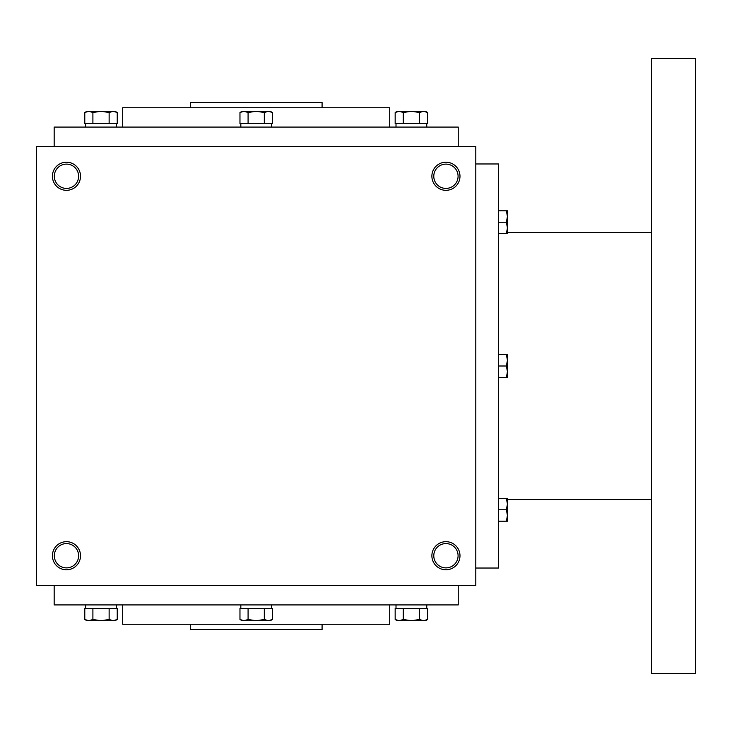 <?xml version="1.0" encoding="UTF-8"?>
<svg xmlns="http://www.w3.org/2000/svg" width="732" height="732" viewBox="0 0 732 732"><rect width="100%" height="100%" fill="white"/><g stroke="black" fill="none" stroke-linecap="round" stroke-linejoin="round"><path stroke-width="1.1" d="M475.8 146.4L36.6 146.4L36.6 585.6L475.8 585.6L475.8 146.4M80.52 555.734A14.054 14.054 0 0 0 59.438 543.565A14.054 14.054 0 0 0 59.438 567.904A14.054 14.054 0 0 0 80.52 555.734M52.411 176.266A14.054 14.054 0 0 1 73.493 164.096A14.054 14.054 0 0 1 73.493 188.435A14.054 14.054 0 0 1 52.411 176.266M459.989 555.734A14.054 14.054 0 0 0 438.907 543.565A14.054 14.054 0 0 0 438.907 567.904A14.054 14.054 0 0 0 459.989 555.734M431.88 176.266A14.054 14.054 0 0 1 452.962 164.096A14.054 14.054 0 0 1 452.962 188.435A14.054 14.054 0 0 1 431.88 176.266M190.32 624.25L190.32 629.52L322.08 629.52L322.08 624.25M122.683 604.925L122.683 624.25L389.717 624.25L389.717 604.925M54.168 585.6L54.168 604.925L458.232 604.925L458.232 585.6M54.168 146.4L54.168 127.075L458.232 127.075L458.232 146.4M122.683 127.075L122.683 107.75L389.717 107.75L389.717 127.075M190.32 107.75L190.32 102.48L322.08 102.48L322.08 107.75M433.783 176.266A12.151 12.151 0 0 1 452.01 165.743A12.151 12.151 0 0 1 452.01 186.788A12.151 12.151 0 0 1 433.783 176.266M458.086 555.734A12.151 12.151 0 0 0 439.859 545.212A12.151 12.151 0 0 0 439.859 566.257A12.151 12.151 0 0 0 458.086 555.734M54.314 176.266A12.151 12.151 0 0 1 72.541 165.743A12.151 12.151 0 0 1 72.541 186.788A12.151 12.151 0 0 1 54.314 176.266M78.617 555.734A12.151 12.151 0 0 0 60.39 545.212A12.151 12.151 0 0 0 60.39 566.257A12.151 12.151 0 0 0 78.617 555.734M475.8 163.968L498.638 163.968L498.638 568.032L475.8 568.032M651.48 232.483L507.422 232.483M651.48 58.56L651.48 673.44L695.4 673.44L695.4 58.56L651.48 58.56M506.407 377.419L507.422 371.71L506.407 366L507.422 360.29L506.407 354.581L507.422 354.581L507.422 377.419L498.638 377.419M506.407 354.581L498.638 354.581M506.407 366L498.638 366M506.407 521.193L507.422 515.484L506.407 509.774L507.422 504.064L506.407 498.355L507.422 498.355L507.422 521.193L498.638 521.193M506.407 498.355L498.638 498.355M506.407 509.774L498.638 509.774M506.407 233.645L507.422 227.936L506.407 222.226L507.422 216.516L506.407 210.807L507.422 210.807L507.422 233.645L498.638 233.645M506.407 210.807L498.638 210.807M506.407 222.226L498.638 222.226M239.968 112.518L242.146 111.264L244.03 111.264L239.968 112.518L239.968 123.562L272.432 123.562L272.432 112.518L268.37 111.264L270.254 111.264L272.432 112.518M244.03 111.264L268.37 111.264L264.316 112.518L256.2 111.264L248.084 112.518L244.03 111.264M248.084 123.562L248.084 112.518M264.316 123.562L264.316 112.518M240.828 123.562L240.828 127.075M395.161 112.518L397.33 111.264L399.215 111.264L395.161 112.518L395.161 123.562L427.616 123.562L427.616 112.518L423.553 111.264L425.438 111.264L427.616 112.518M399.215 111.264L423.553 111.264L419.5 112.518L411.384 111.264L403.268 112.518L399.215 111.264M403.268 123.562L403.268 112.518M419.5 123.562L419.5 112.518M396.012 123.562L396.012 127.075M84.784 112.518L86.962 111.264L88.846 111.264L84.784 112.518L84.784 123.562L117.239 123.562L117.239 112.518L113.186 111.264L115.07 111.264L117.239 112.518M88.846 111.264L113.186 111.264L109.132 112.518L101.016 111.264L92.9 112.518L88.846 111.264M92.9 123.562L92.9 112.518M109.132 123.562L109.132 112.518M85.644 123.562L85.644 127.075M264.316 619.482L268.37 620.736L272.432 619.482L272.432 608.438L264.316 608.438L264.316 619.482L256.2 620.736L242.146 620.736L239.968 619.482L244.03 620.736L248.084 619.482L256.2 620.736L270.254 620.736L272.432 619.482M264.316 608.438L239.968 608.438L239.968 619.482M248.084 608.438L248.084 619.482M240.828 608.438L240.828 604.925M419.5 619.482L423.553 620.736L427.616 619.482L427.616 608.438L419.5 608.438L419.5 619.482L411.384 620.736L397.33 620.736L395.161 619.482L399.215 620.736L403.268 619.482L411.384 620.736L425.438 620.736L427.616 619.482M419.5 608.438L395.161 608.438L395.161 619.482M403.268 608.438L403.268 619.482M396.012 608.438L396.012 604.925M109.132 619.482L113.186 620.736L117.239 619.482L117.239 608.438L109.132 608.438L109.132 619.482L101.016 620.736L86.962 620.736L84.784 619.482L88.846 620.736L92.9 619.482L101.016 620.736L115.07 620.736L117.239 619.482M109.132 608.438L84.784 608.438L84.784 619.482M92.9 608.438L92.9 619.482M85.644 608.438L85.644 604.925M651.48 499.517L507.422 499.517M271.572 123.562L271.572 127.075M426.756 123.562L426.756 127.075M116.388 123.562L116.388 127.075M271.572 608.438L271.572 604.925M426.756 608.438L426.756 604.925M116.388 608.438L116.388 604.925"/></g></svg>
